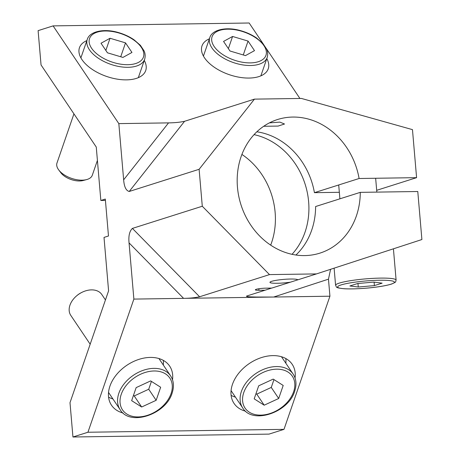 <?xml version="1.0" encoding="UTF-8"?>
<svg xmlns="http://www.w3.org/2000/svg" width="460" height="460" viewBox="0 0 460 460"><rect width="100%" height="100%" fill="white"/><g stroke="black" fill="none" stroke-linecap="round" stroke-linejoin="round"><path stroke-width="0.69" d="M133.871 299.092L183.586 298.356L129.053 242.886L133.871 299.092L87.935 432.245L72.944 437L70 402.684L108.589 290.835L104.012 237.412L108.479 235.997L105.311 199.053L100.843 200.474L96.266 147.05L41.049 64.958L38.105 30.642L53.096 25.886L118.829 123.619L123.648 179.82C124.183 186.806 126.04 190.687 129.231 191.469L184.564 121.296L254.449 99.13L301.426 98.44L412.47 129.634L416.587 177.658L376.683 190.314M254.064 134.63A70.081 60.634 -107.6 0 1 303.974 235.037A70.081 60.634 -107.6 0 1 292.025 254.317M129.231 191.469L199.117 169.297L202.285 206.241L269.491 274.603L316.468 273.913L421.895 239.533L417.778 191.509L360.284 192.355L315.617 206.523A70.081 60.634 -107.6 0 1 310.678 232.909A70.081 60.634 -107.6 0 1 295.941 255.024M360.284 192.355A70.081 60.634 72.4 0 1 355.344 218.742A70.081 60.634 -107.6 0 1 319.918 253.126A70.081 60.634 -107.6 0 1 254.087 229.661A70.081 60.634 -107.6 0 1 242.115 153.91A70.081 60.634 72.4 0 1 277.541 119.525A70.081 60.634 72.4 0 1 359.099 178.503L416.587 177.658M105.426 200.405L100.843 200.474M129.053 242.886C128.392 235.94 129.507 231.115 132.399 228.407L202.285 206.241M199.117 169.297L254.449 99.13M118.829 123.619L168.544 122.883C174.639 122.814 179.981 122.285 184.564 121.296M316.468 273.913L297.833 279.824A14.018 1.771 175.1 0 0 276.374 280.289A14.018 1.771 175.1 0 0 269.951 282.342A14.018 1.771 175.1 0 0 290.433 282.17L271.797 288.081L265.667 288.173A7.009 0.885 175.1 0 0 255.334 289.834A7.009 0.885 175.1 0 0 258.968 290.294L265.098 290.208L246.583 296.079C245.795 296.93 252.413 296.895 256.381 297.039L273.683 297.034L183.586 298.356C189.681 298.287 195.023 297.758 199.605 296.769L132.399 228.407M269.491 274.603L199.605 296.769M290.433 282.17L297.833 279.824M359.099 178.503L314.427 192.671L339.336 192.303M314.427 192.671A70.081 60.634 72.4 0 0 256.852 131.801M269.399 122.877L279.898 122.118L284.516 124.01L278.093 126.08L263.701 126.276M330.591 269.307L328.469 279.162L329.929 296.205L273.683 297.034L328.469 279.162M235.462 397.152A35.04 24.57 -33.9 0 1 231.115 395.347M285.821 358.547A35.04 24.57 -33.9 0 1 285.861 363.256M112.924 398.958A35.04 24.57 -33.9 0 1 108.577 397.147M163.283 360.353A35.04 24.57 -33.9 0 1 163.323 365.062M123.084 413.022A35.04 24.57 -33.9 0 1 111.504 405.22A35.04 24.57 -33.9 0 1 118.364 372.514A35.04 24.57 -33.9 0 1 169.654 366.103A35.04 24.57 -33.9 0 1 172.517 379.776M245.623 411.217A35.04 24.57 -33.9 0 1 234.042 403.414A35.04 24.57 -33.9 0 1 240.902 370.708A35.04 24.57 -33.9 0 1 292.192 364.303A35.04 24.57 -33.9 0 1 295.055 377.971M144.273 60.409A35.04 18.302 -161 0 1 146.153 68.684A35.04 18.302 -161 0 1 145.711 70.57A35.04 18.302 -161 0 1 108.37 77.021A35.04 18.302 -161 0 1 79.016 49.594A35.04 18.302 -161 0 1 79.459 47.713A35.04 18.302 -161 0 1 86.854 40.601M266.811 58.61A35.04 18.302 -161 0 1 268.692 66.878A35.04 18.302 -161 0 1 268.249 68.764A35.04 18.302 -161 0 1 230.908 75.216A35.04 18.302 -161 0 1 201.555 47.794A35.04 18.302 -161 0 1 201.998 45.908A35.04 18.302 -161 0 1 209.392 38.801M271.607 288.086L265.098 290.208M329.929 296.205L283.992 429.358L269.002 434.113L72.944 437M53.096 25.886L249.153 23L263.039 43.642M266.403 48.651L299.909 98.463M87.935 432.245L283.992 429.358M241.908 154.439A70.081 60.634 -107.6 0 1 270.681 245.134M248.055 41.066L232.582 36.461L223.548 41.429L229.988 51.002L245.462 55.614L254.495 50.646L248.055 41.066L243.265 54.958M232.582 36.461L228.384 48.622M125.517 42.872L110.043 38.266L101.01 43.234L107.45 52.808L122.923 57.419L131.957 52.451L125.517 42.872L120.727 56.764M110.043 38.266L105.846 50.427M97.411 160.425L92.31 175.208A18.688 9.763 -161 0 1 86.658 179.584L83.214 180.504A14.95 7.808 -161 0 1 72.559 179.981A14.95 7.808 -161 0 1 60.875 172.793L58.73 169.947A18.688 9.763 -161 0 1 56.977 163.018L73.939 113.856M86.658 179.584A18.688 9.763 -161 0 1 73.335 178.928A18.688 9.763 -161 0 1 58.73 169.947M358.265 287.017L374.388 285.608L382.128 283.153L373.738 282.106L357.621 283.515L349.882 285.97L358.265 287.017L357.966 283.486M374.388 285.608L374.095 282.152M141.657 407.002L156.158 400.298L160.661 387.251L150.656 380.909L136.154 387.613L131.652 400.66L141.657 407.002L134.216 395.945L148.724 389.24L151.426 381.397M156.158 400.298L148.724 389.24M133.446 395.456L134.216 395.945M90.177 344.212L70.782 315.376A18.688 13.104 -33.9 0 1 69.834 305.543A18.688 13.104 -33.9 0 1 76.279 296.148L76.797 295.699A14.95 10.482 -33.9 0 1 81.305 292.663L81.915 292.359A18.688 13.104 -33.9 0 1 101.798 294.515L105.449 299.943M76.279 296.148A18.688 13.104 -33.9 0 1 81.915 292.359M264.189 405.197L278.697 398.492L283.199 385.445L273.194 379.103L258.692 385.808L254.19 398.854L264.189 405.197L256.755 394.139L271.262 387.435L273.964 379.592M278.697 398.492L271.262 387.435M255.984 393.651L256.755 394.139M123.648 179.82L168.544 122.883M258.968 290.294L258.836 288.759M237.026 61.007A28.503 14.887 -161 0 1 211.721 38.272A28.503 14.887 -161 0 1 241.011 31.061A28.503 14.887 -161 0 1 266.323 53.797A28.503 14.887 -161 0 1 237.026 61.007M260.854 75.871L267.208 57.448A30.371 15.864 -161 0 1 236.377 63.497A30.371 15.864 -161 0 1 209.794 37.639L203.435 56.062M114.494 62.813A28.503 14.887 -161 0 1 89.182 40.078A28.503 14.887 -161 0 1 118.479 32.867A28.503 14.887 -161 0 1 143.784 55.602A28.503 14.887 -161 0 1 114.494 62.813M138.316 77.677L144.67 59.254A30.371 15.864 -161 0 1 113.838 65.303A30.371 15.864 -161 0 1 87.256 39.445L80.897 57.868M340.774 285.033A28.503 3.605 -4.9 0 1 379.034 280.249A28.503 3.605 -4.9 0 1 391.236 284.096A28.503 3.605 -4.9 0 1 352.969 288.874A28.503 3.605 -4.9 0 1 340.774 285.033M334.115 268.157L335.587 285.309A30.371 3.841 -4.9 0 1 338.962 283.216A30.371 3.841 -4.9 0 1 372.83 278.375A30.371 3.841 -4.9 0 1 396.106 280.123L393.421 248.814M121.06 394.864A28.503 19.981 -33.9 0 1 153.49 370.996A28.503 19.981 -33.9 0 1 171.252 393.047A28.503 19.981 -33.9 0 1 138.822 416.915A28.503 19.981 -33.9 0 1 121.06 394.864M108.537 392.437L120.215 409.797A30.371 21.292 -33.9 0 1 118.668 393.817A30.371 21.292 -33.9 0 1 143.238 370.317A30.371 21.292 -33.9 0 1 170.614 375.9L158.936 358.541M243.599 393.058A28.503 19.981 -33.9 0 1 276.029 369.19A28.503 19.981 -33.9 0 1 293.79 391.241A28.503 19.981 -33.9 0 1 261.355 415.11A28.503 19.981 -33.9 0 1 243.599 393.058M231.075 390.638L242.748 407.991A30.371 21.292 -33.9 0 1 241.207 392.012A30.371 21.292 -33.9 0 1 265.776 368.512A30.371 21.292 -33.9 0 1 293.146 374.095L281.474 356.736M267.208 57.448C268.513 52.584 266.754 49.473 266.564 48.996L262.936 43.527L256.594 38.007C251.994 34.851 246.796 32.441 241.005 30.774C226.452 26.346 211.974 29.704 209.794 37.639M144.67 59.254C145.981 54.389 144.216 51.273 144.026 50.801L140.403 45.333L134.055 39.813C129.455 36.656 124.263 34.241 118.467 32.574C103.914 28.152 89.435 31.51 87.256 39.445M335.587 285.309C337.134 287.029 333.902 287.655 344.183 288.753C356.431 289.501 380.42 287.558 391.661 284.021C397.112 281.462 395.14 282.589 396.106 280.123M376.838 192.113L375.647 178.256M339.894 198.823L338.709 184.972M120.215 409.797C130.071 426.725 166.589 414.086 172.287 392.506C174.236 386.204 173.679 380.667 170.614 375.9M242.748 407.991C252.603 424.919 289.127 412.281 294.825 390.701C296.775 384.399 296.217 378.862 293.146 374.095"/></g></svg>
